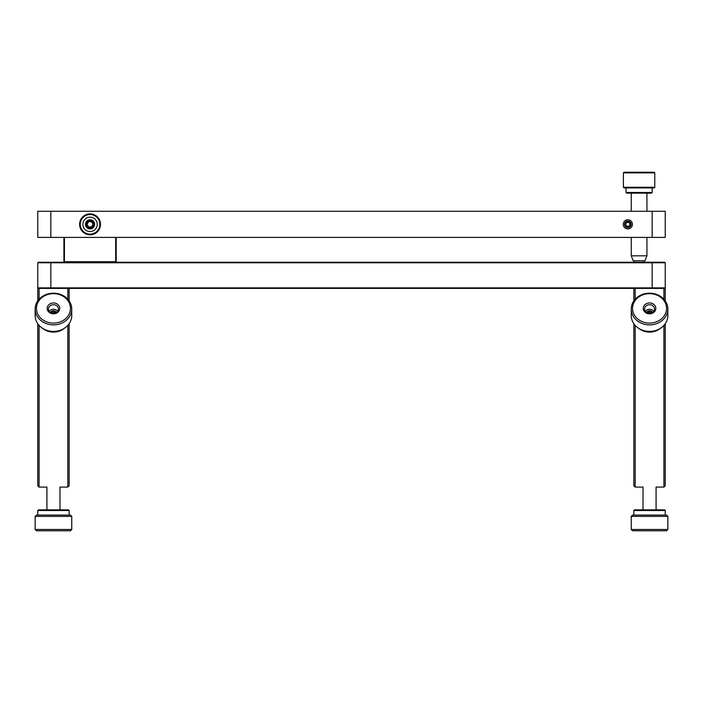 <?xml version="1.0" encoding="UTF-8"?>
<svg xmlns="http://www.w3.org/2000/svg" width="703" height="703" viewBox="0 0 703 703"><rect width="100%" height="100%" fill="white"/><g stroke="black" fill="none" stroke-linecap="round" stroke-linejoin="round"><path stroke-width="1.05" d="M69.14 288.397L69.14 300.875M69.14 323.74L69.14 485.782L67.831 487.091L59.983 487.091L59.983 509.86M67.831 288.397L67.831 299.232M67.831 325.375L67.831 487.091M37.769 288.397L39.069 288.397L37.769 288.397L37.769 300.875M39.069 288.397L39.069 299.232M39.069 325.375L39.069 487.091L46.846 487.091M37.769 323.74L37.769 485.782L39.069 487.091M665.231 288.397L663.931 288.397L665.231 288.397L665.231 300.875M665.231 323.74L665.231 485.782L663.931 487.091L656.084 487.091L656.084 509.86M663.931 288.397L663.931 299.232M663.931 325.375L663.931 487.091M635.169 288.397L635.169 299.232M635.169 325.375L635.169 487.091L642.946 487.091M633.86 288.397L633.86 300.875M633.86 323.74L633.86 485.782L635.169 487.091M664.713 288.397L665.231 287.87L664.713 288.397L38.287 288.397L37.769 287.87L37.769 262.773L37.769 287.87L38.287 288.397M665.231 287.87L665.231 262.773L665.231 287.87L37.769 287.87M665.231 262.773L664.713 262.245L665.231 262.773L652.164 262.773L652.164 288.397M50.836 288.397L50.836 262.773L37.769 262.773L38.287 262.245L652.164 262.245L652.164 262.773L50.836 262.773L50.836 262.245M664.713 262.245L652.164 262.245M50.836 211.269L37.769 211.269L37.769 237.412L50.836 237.412L50.836 211.269L652.164 211.269L652.164 237.412L50.836 237.412M652.164 237.412L665.231 237.412L665.231 211.269L652.164 211.269M623.271 224.336A4.578 4.578 0 0 0 630.134 228.299A4.578 4.578 0 0 0 630.134 220.373A4.578 4.578 0 0 0 623.271 224.336M665.231 211.269L665.231 237.412M624.58 224.336A3.269 3.269 0 0 1 629.484 221.507A3.269 3.269 0 0 1 629.484 227.166A3.269 3.269 0 0 1 624.58 224.336M115.679 237.412L115.679 261.727L116.197 261.727L115.679 262.245L115.679 261.727L64.43 261.727L64.43 262.245L63.911 261.727L63.911 237.412M116.197 261.727L116.197 237.412M64.43 237.412L64.43 261.727L63.911 261.727M36.459 530.774L70.449 530.774L71.75 529.464L35.15 529.464L36.459 530.774M35.15 516.397L36.459 515.088L70.449 515.088L71.75 516.397L35.15 516.397L35.15 529.464M69.14 515.088L69.14 510.51L37.769 510.51L37.769 515.088M69.14 510.51L68.481 509.86L38.419 509.86L37.769 510.51M631.25 237.412L631.25 255.813L646.936 255.813L646.936 237.412M631.25 255.813L633.21 260.778L644.976 260.778L646.936 255.813M654.774 172.876L623.403 172.876L623.403 187.262L654.774 187.262L654.774 172.876L654.124 172.226L624.062 172.226L623.403 172.876M623.403 187.262L624.062 187.912L654.124 187.912L654.774 187.262M652.164 192.49L651.505 193.14L626.672 193.14L626.021 192.49L652.164 192.49L652.164 187.912M88.332 227.86A3.919 3.919 0 0 1 87.857 221.085A3.919 3.919 0 0 1 93.965 224.064A3.919 3.919 0 0 1 88.332 227.86M87.119 222.904A3.269 3.269 0 0 1 92.761 222.508A3.269 3.269 0 0 1 90.283 227.596A3.269 3.269 0 0 1 87.119 222.904M87.04 224.547L88.367 221.84L91.372 221.621L93.068 224.125L91.742 226.841L93.068 224.125L91.372 221.621L88.367 221.84L87.04 224.547L88.727 227.051L87.04 224.547M88.727 227.051L91.742 226.841L88.727 227.051M93.578 226.058A3.919 3.919 0 0 1 86.803 226.533A3.919 3.919 0 0 1 89.782 220.426A3.919 3.919 0 0 1 93.578 226.058M92.084 234.6A10.457 10.457 0 0 1 79.799 226.366A10.457 10.457 0 0 1 88.024 214.081A10.457 10.457 0 0 1 100.309 222.306A10.457 10.457 0 0 1 92.084 234.6M88.147 214.723A9.807 9.807 0 0 1 99.334 227.5A9.807 9.807 0 0 1 82.673 230.795A9.807 9.807 0 0 1 88.147 214.723M91.452 231.392A7.188 7.188 0 0 0 95.467 219.6A7.188 7.188 0 0 0 83.244 222.025A7.188 7.188 0 0 0 91.452 231.392M90.942 228.826A4.578 4.578 0 0 0 94.545 223.449A4.578 4.578 0 0 0 89.167 219.854A4.578 4.578 0 0 0 85.564 225.224A4.578 4.578 0 0 0 90.942 228.826M56.688 322.835A16.995 14.719 180 0 1 37.382 303.591A16.995 14.719 180 0 1 66.284 298.731A16.995 14.719 180 0 1 56.688 322.835M59.614 307.352A6.274 5.431 -0 0 0 49.333 304.285A6.274 5.431 -0 0 0 51.407 313.52A6.274 5.431 -0 0 0 59.614 307.352M56.934 324.593A18.304 15.853 -0 0 0 71.75 309.039A18.304 15.853 -0 0 0 71.416 306.016A18.304 15.853 -0 0 0 51.697 293.256A18.304 15.853 -0 0 0 35.15 309.039A18.304 15.853 -0 0 0 35.484 312.053A18.304 15.853 -0 0 0 56.934 324.593M58.331 308.222A4.965 4.306 -0 0 0 52.98 304.751A4.965 4.306 -0 0 0 48.481 309.039A4.965 4.306 -0 0 0 48.577 309.856A4.965 4.306 -0 0 0 53.929 313.318A4.965 4.306 -0 0 0 58.419 309.039A4.965 4.306 -0 0 0 58.331 308.222M35.15 309.039L35.15 315.577A18.304 15.853 -0 0 0 53.454 331.421A18.304 15.853 -0 0 0 71.75 315.577L71.75 309.039M57.655 311.324A4.965 4.306 -0 0 0 49.245 311.324M42.655 328.371A15.686 13.585 -0 0 0 64.245 328.371M50.458 312.475A3.269 2.83 180 0 1 53.454 310.779A3.269 2.83 180 0 1 56.442 312.475M56.442 313.389L54.606 311.315L51.609 311.657L51.134 312.844M51.609 311.657L51.539 313.002M54.606 311.315L54.606 312.501L51.609 312.844M55.124 313.09L54.606 312.501M632.551 530.774L666.541 530.774L667.85 529.464L631.25 529.464L632.551 530.774M631.25 516.397L632.551 515.088L666.541 515.088L667.85 516.397L631.25 516.397L631.25 529.464M665.231 515.088L665.231 510.51L633.86 510.51L633.86 515.088M665.231 510.51L664.581 509.86L634.519 509.86L633.86 510.51M646.312 322.835A16.995 14.719 180 0 1 636.716 298.731A16.995 14.719 180 0 1 665.618 303.591A16.995 14.719 180 0 1 646.312 322.835M655.706 309.417A6.274 5.431 0 0 0 647.507 303.248A6.274 5.431 0 0 0 645.433 312.484A6.274 5.431 0 0 0 655.706 309.417M646.066 324.593A18.304 15.853 0 0 0 667.516 312.053A18.304 15.853 0 0 0 667.85 309.039A18.304 15.853 0 0 0 651.303 293.256A18.304 15.853 0 0 0 631.584 306.016A18.304 15.853 0 0 0 631.25 309.039A18.304 15.853 0 0 0 646.066 324.593M654.423 309.856A4.965 4.306 0 0 0 654.519 309.039A4.965 4.306 0 0 0 650.02 304.751A4.965 4.306 0 0 0 644.669 308.222A4.965 4.306 0 0 0 644.581 309.039A4.965 4.306 0 0 0 649.071 313.318A4.965 4.306 0 0 0 654.423 309.856M631.25 309.039L631.25 315.577A18.304 15.853 0 0 0 647.797 331.35A18.304 15.853 0 0 0 667.516 318.591A18.304 15.853 0 0 0 667.85 315.577L667.85 309.039L667.85 315.577M653.755 311.324A4.965 4.306 0 0 0 645.345 311.324M638.755 328.371A15.686 13.585 0 0 0 660.345 328.371M646.558 312.475A3.269 2.83 180 0 1 649.546 310.779A3.269 2.83 180 0 1 652.542 312.475M651.866 312.844L651.391 311.657L648.394 311.315L646.558 313.389M651.461 313.002L651.391 311.657M648.394 311.315L647.876 313.09M651.391 312.844L648.394 312.501M625.283 226.366A3.269 3.269 0 0 1 627.375 221.102A3.269 3.269 0 0 1 630.89 225.549A3.269 3.269 0 0 1 625.283 226.366M629.308 226.181A2.355 2.355 0 0 1 625.521 224.679A2.355 2.355 0 0 1 628.719 222.148A2.355 2.355 0 0 1 629.308 226.181M629.255 226.111L630.09 224.011L628.684 222.236L626.443 222.561L625.608 224.661L627.014 226.445L629.255 226.111L626.944 226.357M629.29 226.014L630.09 224.011M626.408 222.658L625.608 224.661M628.579 222.253L626.443 222.561M46.916 509.86L46.916 487.091M71.75 516.397L71.75 529.464M631.25 193.14L631.25 211.269M646.936 193.14L646.936 211.269M644.273 260.778L643.851 262.245M634.334 262.245L633.913 260.778M626.021 192.49L626.021 187.912M667.85 516.397L667.85 529.464M643.017 509.86L643.017 487.091"/></g></svg>
